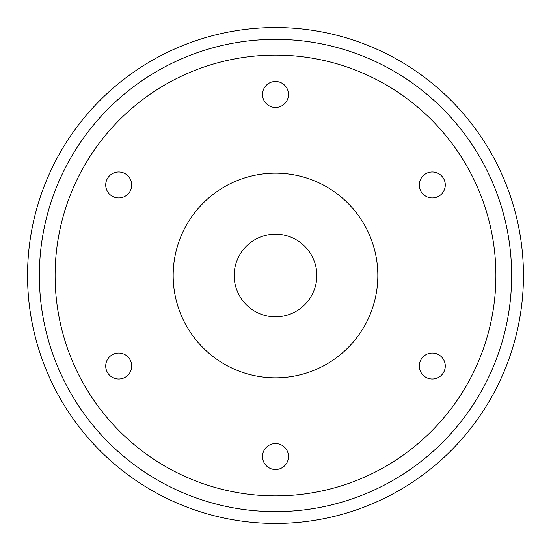 <?xml version="1.0" encoding="UTF-8"?>
<svg xmlns="http://www.w3.org/2000/svg" width="551" height="551" viewBox="0 0 551 551"><rect width="100%" height="100%" fill="white"/><g stroke="black" fill="none" stroke-linecap="round" stroke-linejoin="round"><path stroke-width="0.83" d="M445.277 366.022A12.99 12.99 0 0 1 432.287 379.012A12.99 12.99 0 0 1 419.297 366.022A12.99 12.99 0 0 1 432.287 353.033A12.99 12.99 0 0 1 445.277 366.022M445.277 184.978A12.99 12.99 0 0 1 432.287 197.967A12.99 12.99 0 0 1 419.297 184.978A12.99 12.99 0 0 1 432.287 171.988A12.99 12.99 0 0 1 445.277 184.978M288.49 94.455A12.99 12.99 0 0 1 275.5 107.445A12.99 12.99 0 0 1 262.51 94.455A12.99 12.99 0 0 1 275.5 81.472A12.99 12.99 0 0 1 288.49 94.455M131.703 184.978A12.99 12.99 0 0 1 118.713 197.967A12.99 12.99 0 0 1 105.723 184.978A12.99 12.99 0 0 1 118.713 171.988A12.99 12.99 0 0 1 131.703 184.978M131.703 366.022A12.99 12.99 0 0 1 118.713 379.012A12.99 12.99 0 0 1 105.723 366.022A12.99 12.99 0 0 1 118.713 353.033A12.99 12.99 0 0 1 131.703 366.022M288.49 456.545A12.99 12.99 0 0 1 275.5 469.528A12.99 12.99 0 0 1 262.51 456.545A12.99 12.99 0 0 1 275.5 443.555A12.99 12.99 0 0 1 288.49 456.545M234.175 275.5A41.325 41.325 0 0 0 275.5 316.825A41.325 41.325 0 0 0 316.825 275.5A41.325 41.325 0 0 0 275.5 234.175A41.325 41.325 0 0 0 234.175 275.5M377.828 275.5A102.328 102.328 0 0 1 275.5 377.828A102.328 102.328 0 0 1 173.172 275.5A102.328 102.328 0 0 1 275.5 173.172A102.328 102.328 0 0 1 377.828 275.5M511.645 275.5A236.145 236.145 0 0 1 275.5 511.645A236.145 236.145 0 0 1 39.355 275.5A236.145 236.145 0 0 1 275.5 39.355A236.145 236.145 0 0 1 511.645 275.5M55.1 275.5A220.4 220.4 0 0 1 275.5 55.1A220.4 220.4 0 0 1 495.9 275.5A220.4 220.4 0 0 1 275.5 495.9A220.4 220.4 0 0 1 55.1 275.5M27.55 275.5A247.95 247.95 0 0 1 275.5 27.55A247.95 247.95 0 0 1 523.45 275.5A247.95 247.95 0 0 1 275.5 523.45A247.95 247.95 0 0 1 27.55 275.5"/></g></svg>
